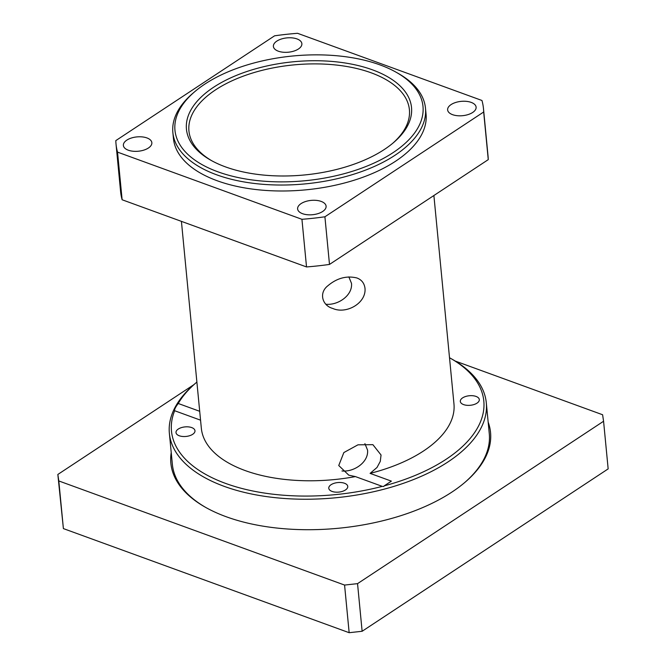 <?xml version="1.0" encoding="UTF-8"?>
<svg xmlns="http://www.w3.org/2000/svg" width="666" height="666" viewBox="0 0 666 666"><rect width="100%" height="100%" fill="white"/><g stroke="black" fill="none" stroke-linecap="round" stroke-linejoin="round"><path stroke-width="1" d="M200.558 420.171L174.659 410.739C174.326 409.473 175.516 407.059 178.238 403.488A156.893 78.921 174.5 0 1 196.254 382.6L194.514 384.091A159.199 80.078 -5.5 0 0 176.232 405.286A159.199 80.078 -5.5 0 0 169.372 433.341A159.199 80.078 -5.5 0 0 276.248 497.768A159.199 80.078 -5.5 0 0 448.068 461.879A159.199 80.078 -5.5 0 0 486.305 402.822A159.199 80.078 -5.5 0 0 452.231 359.282L450.241 358.15A156.893 78.921 174.5 0 1 384.19 485.872L383.733 486.496L382.276 486.371L355.419 476.59L348.809 475.183L338.744 465.517L343.847 452.564L357.975 444.813L372.893 444.672L381.044 454.995L380.286 461.38L377.006 467.482L370.096 473.384L391.367 481.135L384.19 485.872M205.836 507.5A159.199 80.078 174.5 0 1 172.361 464.302L169.372 433.341M486.305 402.822L489.285 433.782A159.199 80.078 174.5 0 1 464.668 482.584M211.655 160.681A110.747 55.711 174.5 0 1 188.936 130.961A110.747 55.711 174.5 0 1 293.831 64.893A110.747 55.711 174.5 0 1 409.407 109.732A110.747 55.711 174.5 0 1 392.774 143.248M341.949 470.97C354.179 472.219 368.839 462.029 367.549 450.074L364.901 443.631M325.899 304.245C338.128 305.494 352.78 295.304 351.49 283.341L348.851 276.898M179.287 435.772A9.54 4.795 174.5 0 1 175.999 432.592A9.54 4.795 174.5 0 1 181.319 427.647A9.54 4.795 174.5 0 1 191.691 427.58A9.54 4.795 174.5 0 1 194.98 430.76A9.54 4.795 174.5 0 1 189.66 435.706A9.54 4.795 174.5 0 1 179.287 435.772M332.068 491.425A9.54 4.795 174.5 0 1 328.779 488.253A9.54 4.795 174.5 0 1 334.099 483.308A9.54 4.795 174.5 0 1 344.472 483.241A9.54 4.795 174.5 0 1 347.76 486.421A9.54 4.795 174.5 0 1 342.441 491.358A9.54 4.795 174.5 0 1 332.068 491.425M463.603 404.603A9.54 4.795 174.5 0 1 460.314 401.431A9.54 4.795 174.5 0 1 465.634 396.486A9.54 4.795 174.5 0 1 476.007 396.42A9.54 4.795 174.5 0 1 479.304 399.6A9.54 4.795 174.5 0 1 473.976 404.545A9.54 4.795 174.5 0 1 463.603 404.603M128.313 150.208A14.302 7.193 174.5 0 1 123.376 145.446A14.302 7.193 174.5 0 1 131.36 138.029A14.302 7.193 174.5 0 1 146.911 137.929A14.302 7.193 174.5 0 1 151.848 142.699A14.302 7.193 174.5 0 1 143.864 150.108A14.302 7.193 174.5 0 1 128.313 150.208M302.555 213.694A14.302 7.193 174.5 0 1 297.619 208.924A14.302 7.193 174.5 0 1 305.602 201.515A14.302 7.193 174.5 0 1 321.162 201.415A14.302 7.193 174.5 0 1 326.099 206.177A14.302 7.193 174.5 0 1 318.115 213.595A14.302 7.193 174.5 0 1 302.555 213.694M278.33 51.19A14.302 7.193 174.5 0 1 273.393 46.42A14.302 7.193 174.5 0 1 281.377 39.011A14.302 7.193 174.5 0 1 296.936 38.911A14.302 7.193 174.5 0 1 301.873 43.681A14.302 7.193 174.5 0 1 293.889 51.091A14.302 7.193 174.5 0 1 278.33 51.19M452.572 114.669A14.302 7.193 174.5 0 1 447.635 109.907A14.302 7.193 174.5 0 1 455.619 102.489A14.302 7.193 174.5 0 1 471.178 102.389A14.302 7.193 174.5 0 1 476.115 107.159A14.302 7.193 174.5 0 1 468.131 114.569A14.302 7.193 174.5 0 1 452.572 114.669M183.45 242.499L184.216 250.424M364.993 288.261C366.466 303.155 346.245 314.535 332.759 308.45C322.269 305.669 318.614 292.89 327.839 285.789C336.913 278.113 346.578 275.499 356.843 277.947C361.571 279.703 364.285 283.142 364.993 288.261M199.5 409.224L200.266 417.149M178.238 403.488L199.7 411.305M382.276 486.371A156.893 78.921 174.5 0 1 225.632 483.424A156.893 78.921 174.5 0 1 174.659 410.739M355.419 476.59A126.898 63.828 174.5 0 1 201.34 428.255L200.183 416.308M433.891 195.521L453.962 403.929A126.898 63.828 174.5 0 1 423.484 451.007A126.898 63.828 174.5 0 1 370.096 473.384M384.357 149.467A113.054 56.868 -5.5 0 0 393.664 142.499A113.054 56.868 -5.5 0 0 370.021 68.973A113.054 56.868 -5.5 0 0 219.822 83.441A113.054 56.868 -5.5 0 0 210.647 160.123A113.054 56.868 -5.5 0 0 384.357 149.467M393.073 152.639A124.592 62.671 174.5 0 1 224.65 174.067A124.592 62.671 174.5 0 1 194.639 91.766A124.592 62.671 174.5 0 1 396.328 72.344A124.592 62.671 174.5 0 1 393.073 152.639M196.254 382.6A156.893 78.921 174.5 0 1 196.886 382.059M449.517 357.734A156.893 78.921 174.5 0 1 450.241 358.15M194.639 91.766L192.899 93.257A126.898 63.828 -5.5 0 0 172.86 132.509A126.898 63.828 -5.5 0 0 258.05 183.866A126.898 63.828 -5.5 0 0 395.005 155.261A126.898 63.828 -5.5 0 0 425.482 108.183A126.898 63.828 -5.5 0 0 398.326 73.476L396.328 72.344M172.86 132.509L173.435 138.461A126.898 63.828 -5.5 0 0 258.624 189.827A126.898 63.828 -5.5 0 0 395.579 161.214A126.898 63.828 -5.5 0 0 426.057 114.136L425.482 108.183M483.674 111.996L488.261 159.632L329.495 264.427L324.908 216.783L483.674 111.996A184.574 92.849 -5.5 0 0 483.474 108.608A184.574 92.849 -5.5 0 0 481.959 100.483L297.552 33.3A184.574 92.849 -5.5 0 0 274.583 35.814L115.817 140.609A184.574 92.849 -5.5 0 0 116.017 143.989A184.574 92.849 -5.5 0 0 117.532 152.123L301.939 219.305L306.526 266.941L122.119 199.758L117.532 152.123M488.261 159.632A184.574 92.849 -5.5 0 0 488.061 156.252L483.474 108.608M306.526 266.941A184.574 92.849 -5.5 0 0 329.495 264.427M116.017 143.989L120.604 191.633A184.574 92.849 -5.5 0 0 122.119 199.758M301.939 219.305A184.574 92.849 -5.5 0 0 324.908 216.783M455.294 361.08L602.605 414.752L603.571 421.253L357.542 583.641L344.572 585.064L58.808 480.952L57.842 474.458L193.773 384.732M171.229 452.58A160.581 80.777 -5.5 0 0 205.236 507.167A160.581 80.777 -5.5 0 0 226.29 516.766A160.581 80.777 -5.5 0 0 465.193 482.134A160.581 80.777 -5.5 0 0 488.153 422.061M57.842 474.458L63.395 528.596L58.808 480.952M603.571 421.253L608.158 468.889L362.129 631.276L357.542 583.641M344.572 585.064L349.159 632.7L362.129 631.276M349.159 632.7L63.395 528.596M199.617 410.431L184.132 249.575M183.566 243.706L181.418 221.362"/></g></svg>
